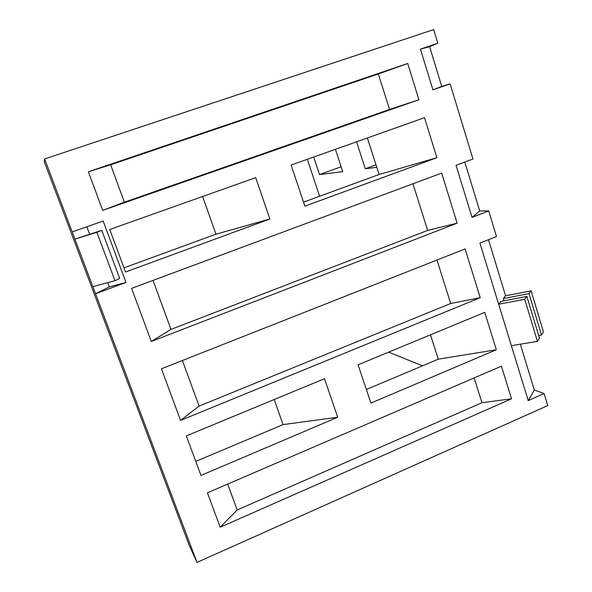 <?xml version="1.0" encoding="UTF-8"?>
<svg xmlns="http://www.w3.org/2000/svg" width="592" height="592" viewBox="0 0 592 592"><rect width="100%" height="100%" fill="white"/><g stroke="black" fill="none" stroke-linecap="round" stroke-linejoin="round"><path stroke-width="0.89" d="M437.836 43.26L429.622 46.687L441.743 86.439L450.149 83.857L432.93 89.858L420.431 49.114L437.836 43.26L433.692 29.6L44.629 158.93L44.245 161.601L189.277 545.395L197.003 562.4L92.848 286.632L114.974 280.719L119.673 278.425L101.765 230.325L96.896 232.301L114.974 280.719M464.809 162.067L479.712 210.944L488.711 210.952L472.039 217.397L456.062 165.309L472.956 159.041L450.149 83.857M520.346 344.189L534.324 390.024L544.107 393.562L528.219 400.606L479.92 243.097L496.481 236.563L488.711 210.952M488.489 239.716L505.59 295.8L531.12 290.827L529.026 293.602L541.495 335.057L543.471 331.971L531.12 290.827M197.003 562.4L547.755 405.587L544.107 393.562M92.848 286.632L74.903 239.124L101.765 230.325M107.759 282.65L109.342 286.868L125.985 282.48L103.156 221.031L72.187 231.923L74.903 239.124L96.896 232.301M125.985 282.48L95.541 293.736M109.342 286.868L95.512 293.691M86.824 226.788L89.57 234.114M72.202 231.938L44.629 158.93M269.863 219.01L125.526 272.002L109.757 229.481L255.707 177.644L269.863 219.01L215.939 234.195L202.649 196.492M436.881 157.694L304.895 206.149L291.116 165.064L424.501 117.69L436.881 157.694L379.072 174.492L367.373 137.98M200.977 475.42L337.692 417.242L324.505 378.702L186.325 435.912L200.977 475.42M370.925 403.1L496.333 349.731L484.759 312.354L358.079 364.805L370.925 403.1M457.15 223.162L151.293 341.473L131.594 288.363L441.654 173.101L457.15 223.162L427.661 230.414L170.999 329.411L151.293 341.473M418.936 99.73L102.675 210.382L88.356 171.784L407.718 63.477L418.936 99.73L389.543 109.461L124.364 202.198L102.675 210.382M161.424 368.786L465.127 248.929L480.216 297.68L180.567 420.394L161.424 368.786M207.422 492.796L501.424 366.182L511.525 398.801L220.187 527.213L207.422 492.796M538.676 335.531L541.495 335.057M504.007 300.81L503.318 298.568L529.026 293.602M503.318 298.568L505.59 295.8M524.727 299.286L498.671 304.244L501.017 301.387L526.895 296.422L524.727 299.286L537.432 341.384L539.482 338.195L526.895 296.422M511.37 345.654L537.432 341.384M534.324 390.024L528.219 400.606M282.998 424.405L282.569 424.804M388.626 352.159L422.54 365.819M432.93 89.858L441.743 86.439M429.622 46.687L420.431 49.114M472.039 217.397L479.712 210.944M88.356 171.784L110.645 164.783L378.355 73.956L407.718 63.477M124.364 202.198L110.645 164.783M378.355 73.956L389.543 109.461M170.999 329.411L153.032 280.401M412.964 183.772L427.661 230.414M182.395 360.513L199.104 406.09L180.567 420.394M199.104 406.09L450.69 303.489L436.992 260.036M227.691 484.064L237.185 509.971L220.187 527.213M237.185 509.971L481.955 402.693L474.148 377.933M480.216 297.68L450.69 303.489M511.525 398.801L481.955 402.693M335.42 149.332L342.701 171.628L319.502 174.581L313.701 157.043M337.692 417.242L283.065 424.597L274.222 399.519M195.774 461.39L283.065 424.597M496.333 349.731L438.272 359.189L430.465 334.835M366.359 389.492L438.272 359.189M341.125 166.789L319.502 174.581M375.987 164.865L365.279 168.757L356.584 141.814M376.764 167.292L365.279 168.757M123.987 267.843L215.939 234.195M303.548 202.138L379.072 174.492M307.329 159.307L319.599 196.263"/></g></svg>
